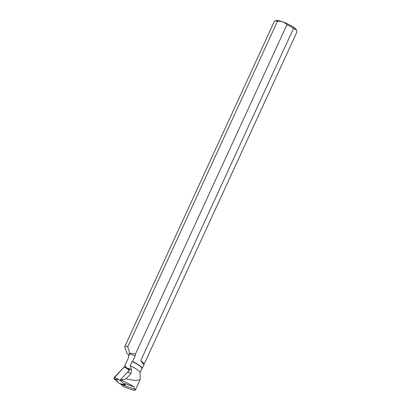<?xml version="1.0" encoding="UTF-8"?>
<svg xmlns="http://www.w3.org/2000/svg" width="411" height="411" viewBox="0 0 411 411"><rect width="100%" height="100%" fill="white"/><g stroke="black" fill="none" stroke-linecap="round" stroke-linejoin="round"><path stroke-width="0.62" d="M124.692 366.756L129.419 370.254L119.961 380.185L125.191 384.819L119.498 383.561A1.043 0.406 -65.5 0 1 119.431 383.525L114.068 378.778A1.043 0.406 -65.5 0 1 114.047 378.038A1.043 0.406 -65.5 0 1 114.556 377.103L124.245 366.931A1.043 0.406 -65.5 0 1 124.692 366.756A1.043 0.406 -65.5 0 1 124.703 366.766L128.725 369.736L124.245 366.931L114.047 378.038L119.431 383.525L124.394 384.655M119.961 380.185L114.068 378.778M121.091 379.456L122.01 379.795L122.56 380.786L120.885 380.17M125.555 366.699L124.713 365.97L128.175 358.443L129.388 353.403C130.195 353.167 132.224 353.383 135.471 354.041L286.935 24.742A12.479 2.276 24.7 0 1 293.557 28.349L140.809 360.452C142.638 363.576 143.758 364.788 144.179 364.089L296.953 31.919L296.495 30.198L293.557 28.349M120.428 383.771L123.321 386.587L133.976 390.45L135.286 390.162L134.078 386.967L124.625 383.484L125.309 385.179L123.459 384.444M140.254 378.999L140.043 372.484A12.284 2.24 -155.3 0 0 130.205 365.723L131.551 369.602L131.052 373.527L126.054 378.875L135.676 380.601L140.141 379.63L140.254 378.942M126.054 378.875L122.01 379.795M122.56 380.786C127.662 383.093 131.499 385.158 134.078 386.967M131.052 373.527L127.857 372.351L129.794 369.72L126.978 368.441M141.826 368.729A12.479 2.276 -155.3 0 0 142.175 368.446A12.479 2.276 -155.3 0 0 132.589 361.541L135.173 355.911L135.471 354.041M129.075 355.823L126.845 353.018L124.672 346.786C125.34 345.718 126.326 345.79 127.641 347.007L128.91 349.684L129.388 353.403M140.048 372.597L141.913 368.539A12.284 2.24 -155.3 0 0 132.116 361.567L132.589 361.541M130.205 365.723L132.116 361.567M125.288 367.198L125.704 366.422L124.713 365.97M124.672 346.786L274.343 21.382A12.479 2.276 24.7 0 1 274.682 21.141A12.479 2.276 24.7 0 1 277.451 21.3L127.641 347.007M274.682 21.141L276.377 20.55A11.169 2.034 24.7 0 1 278.848 20.689A11.169 2.034 24.7 0 1 289.498 24.83A11.169 2.034 24.7 0 1 296.31 29.72L296.501 30.198M286.935 24.742C284.469 22.081 281.309 20.935 277.451 21.3M144.204 364.018L140.809 360.452M134.967 389.387L120.428 384.028M114.556 377.103L119.036 379.908M131.551 369.602L125.54 367.383M135.173 355.911L129.373 353.773M140.141 379.63L135.281 390.188M142.175 368.446L144.179 364.089"/></g></svg>
